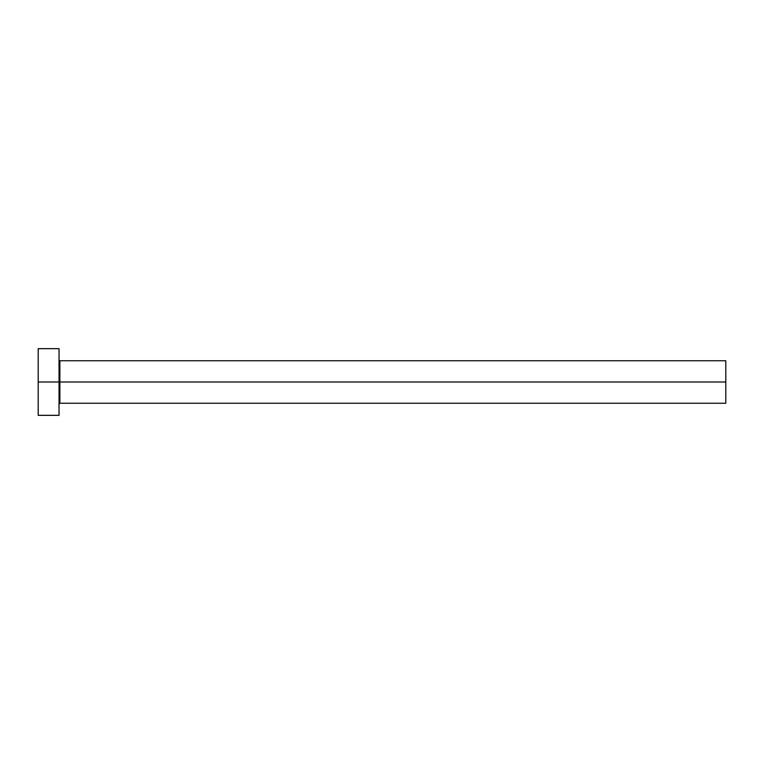 <?xml version="1.0" encoding="UTF-8"?>
<svg xmlns="http://www.w3.org/2000/svg" width="764" height="764" viewBox="0 0 764 764"><rect width="100%" height="100%" fill="white"/><g stroke="black" fill="none" stroke-linecap="round" stroke-linejoin="round"><path stroke-width="1.15" d="M38.2 415.339L38.2 348.661L38.2 382L725.8 382L725.8 403.249L725.8 382L59.869 382L59.869 360.751L59.869 382L38.2 382L38.2 415.339L59.038 415.339L59.038 348.661L59.038 415.339M59.038 404.089L59.869 403.249L59.869 382L59.869 403.249L725.8 403.249M725.8 382L725.8 360.751L725.8 382M725.8 360.751L59.869 360.751L59.038 359.911M38.2 348.661L59.038 348.661"/></g></svg>
